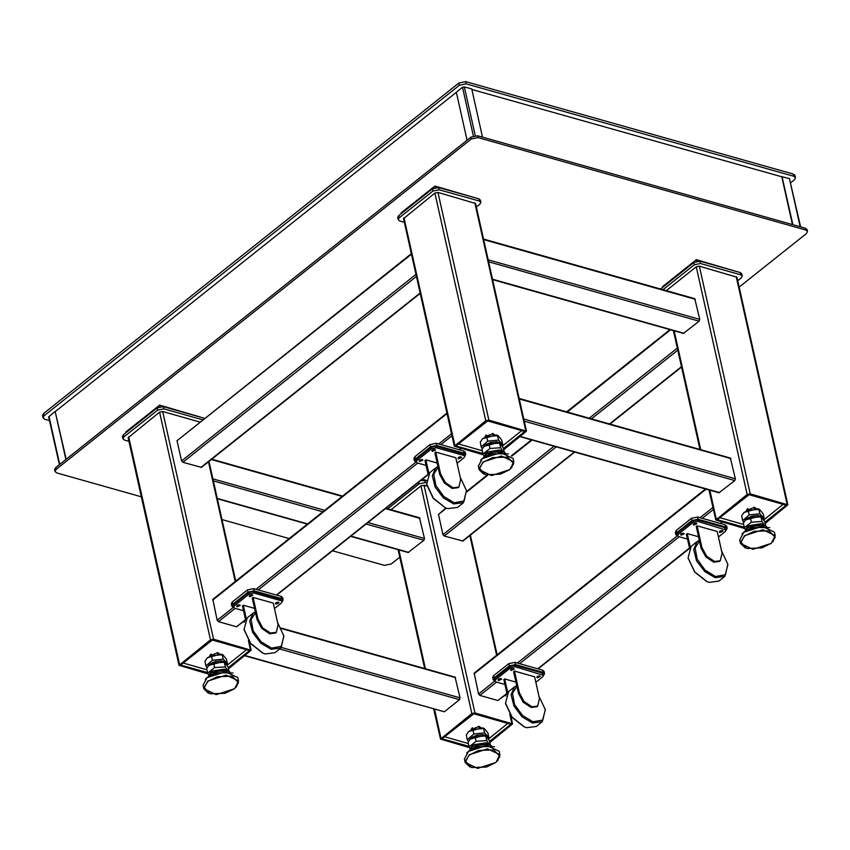 <?xml version="1.0" encoding="UTF-8"?>
<svg xmlns="http://www.w3.org/2000/svg" width="850" height="850" viewBox="0 0 850 850"><rect width="100%" height="100%" fill="white"/><g stroke="black" fill="none" stroke-linecap="round" stroke-linejoin="round"><path stroke-width="1.27" d="M209.738 655.934L217.632 652.715L219.226 653.809M210.449 655.552L209.918 655.233M218.758 653.257L218.418 653.767M246.511 649.676L227.109 665.231M206.964 669.843L183.101 663.053M485.031 436.836L492.926 433.617L494.509 434.711M485.743 436.454L485.212 436.135M494.041 434.159L493.701 434.669M521.794 430.578L502.403 446.133M482.258 450.744L458.394 443.955M446.941 413.047L212.851 599.356L217.175 620.266L218.429 621.669L236.534 626.779L245.214 620.245M464.78 456.418L465.736 454.538L464.196 453.273L436.719 445.517L430.557 446.813L415.395 458.883L414.396 460.796L416.064 462.103M465.736 454.538L465.237 452.296L463.696 451.031L436.22 443.286L430.058 444.571L414.896 456.641L413.897 458.564L414.396 460.796M282.189 601.736L283.146 599.856L281.616 598.591L254.129 590.835L247.966 592.131L232.804 604.201L231.806 606.114L233.474 607.421M283.146 599.856L282.646 597.614L281.106 596.349L253.629 588.604L247.467 589.889L232.305 601.959L231.306 603.883L231.806 606.114M217.951 652.821L217.451 653.778L217.164 652.609M211.087 653.969L211.331 655.148L210.46 654.489M493.234 433.723L492.734 434.679L492.458 433.511M486.37 434.871L486.625 436.05L485.754 435.391M230.042 672.074L227.694 671.086L217.356 671.298L207.719 677.067M228.809 671.457L224.06 669.588L211.523 672.796L208.579 675.984M208.898 675.633L210.067 672.956L212.511 671.011L224.666 669.109L227.651 670.99M208.962 665.306L222.987 661.64L224.708 662.299L228.055 667.006L229.064 671.574M228.066 671.16L225.377 666.889L214.678 667.59L207.687 673.062L206.656 668.472L208.856 665.412L213.637 662.947L224.729 662.299M210.067 672.956L212.511 671.011M207.687 673.062L208.909 675.346M225.377 666.889L224.336 662.214M214.678 667.59L213.637 662.947M207.921 666.549L210.874 663.436L215.316 661.513L221.361 660.918L224.421 661.629L226.844 664.774M207.304 657.826L220.926 654.075L222.764 654.691L226.461 659.186L227.492 663.786L223.21 659.143L212.436 660.259L205.955 666.007L207.049 667.834M205.955 666.007L204.914 661.353L207.23 657.911L211.406 655.658L222.774 654.702M224.421 661.629L226.822 664.211M208.59 665.423L210.874 663.436M215.316 661.513L221.361 660.918M226.907 664.87L227.492 663.786M212.436 660.259L211.406 655.658M222.19 654.574L223.21 659.143M505.336 452.976L502.987 451.987L492.639 452.2L483.013 457.969M504.092 452.359L499.343 450.489L486.816 453.698L483.862 456.886M484.192 456.535L485.361 453.858L487.804 451.913L499.949 450.011L502.934 451.892M484.245 446.207L498.281 442.542L500.002 443.201L503.338 447.908L504.358 452.476M503.359 452.062L500.671 447.791L489.972 448.492L482.981 453.964L481.95 449.374L484.139 446.324L488.931 443.849L500.023 443.201M485.361 453.858L487.804 451.913M482.981 453.964L484.203 456.248M500.671 447.791L499.619 443.116M489.972 448.492L488.931 443.849M483.204 447.451L486.158 444.337L490.609 442.425L496.655 441.819L499.715 442.531L502.138 445.676M482.587 438.728L496.219 434.977L498.047 435.593M481.238 446.909L480.197 442.255L482.513 438.812L486.699 436.56L498.068 435.604L501.755 440.098L502.775 444.688L498.493 440.045L487.73 441.161L481.238 446.909L482.332 448.736M499.715 442.531L502.106 445.113M483.884 446.324L486.158 444.337M490.609 442.425L496.655 441.819M502.191 445.772L502.775 444.688M487.73 441.161L486.699 436.56M497.473 435.476L498.493 440.045M404.303 222.317L399.766 221.032L398.236 219.768L397.736 217.526L398.724 215.613L432.438 188.785L438.589 187.499L478.805 198.836L480.346 200.101L480.845 202.343L479.846 204.255L476.382 207.018M478.805 198.836L479.304 201.078L480.845 202.343M479.304 201.078L439.099 189.731L438.589 187.499M432.438 188.785L432.937 191.027L439.099 189.731M432.937 191.027L399.224 217.855L398.724 215.613M398.236 219.768L399.224 217.855M420.176 293.314L201.492 467.351L182.814 462.326L181.56 460.923L177.055 440.767L411.326 253.704M129.019 441.416L124.483 440.13L122.942 438.866L122.442 436.624L123.431 434.711L157.144 407.883L163.306 406.598L204.436 418.349M202.64 419.783L163.806 408.829L163.306 406.598M157.144 407.883L157.643 410.125L163.806 408.829M157.643 410.125L123.941 436.953L123.431 434.711M122.942 438.866L123.941 436.953M199.984 416.936L159.662 405.099L125.949 431.928L126.098 432.586M159.662 405.099L160.002 406.608M475.277 197.837L434.956 186.001L401.243 212.829L401.391 213.488M434.956 186.001L435.285 187.51M456.184 445.708L487.719 420.973L524.737 431.492L503.476 448.524M503.752 449.756L526.479 431.109L488.846 420.081L485.764 420.718L454.368 446.271L483.448 454.888M526.479 431.109L475.596 203.469L437.962 192.44L434.881 193.088L403.484 218.641L454.368 446.271M456.259 446.016L482.874 453.517M180.901 664.806L212.426 640.071L249.443 650.59L228.193 667.622M228.459 668.854L251.186 650.207L213.552 639.179L210.471 639.816L179.074 665.369L208.165 673.986M199.814 422.036L162.669 411.538L159.587 412.186L128.191 437.739L179.074 665.369M180.965 665.114L207.591 672.616M754.63 507.439L754.131 508.406L753.854 507.237M748.011 509.777L747.15 509.118M470.294 749.349L471.463 746.672L473.907 744.727L486.051 742.826L489.037 744.717M470.358 739.022L484.383 735.367L486.104 736.015M489.462 744.887L486.774 740.616L476.074 741.317L469.083 746.789L468.053 742.188L470.241 739.139L475.033 736.663L486.126 736.026L489.441 740.732L490.461 745.291M471.463 746.672L473.907 744.727M469.083 746.789L470.305 749.062M486.774 740.616L485.733 735.93M476.074 741.317L475.033 736.663M426.413 480.335L422.429 479.209M717.581 519.424L749.116 494.7L786.133 505.219L764.872 522.251M765.149 523.472L787.865 504.826L750.242 493.797L747.161 494.445L715.764 519.998L744.844 528.615M787.865 504.826L736.982 277.196L699.359 266.167L696.278 266.815L666.347 290.636M717.655 519.733L744.271 527.244M469.317 740.265L472.271 737.152L476.712 735.239L482.757 734.644L485.817 735.356L488.24 738.491M468.701 731.553L482.322 727.791L484.149 728.418M467.341 739.734L466.31 735.08L468.616 731.638L472.802 729.385L484.171 728.418L487.858 732.912L488.888 737.503L484.606 732.859L473.832 733.975L467.341 739.734L468.446 741.551M485.817 735.356L488.219 737.938M469.986 739.139L472.271 737.152M476.712 735.239L482.757 734.644M488.293 738.586L488.888 737.503M473.832 733.975L472.802 729.385M483.586 728.301L484.606 732.859M574.696 452.094L462.889 541.078L444.21 536.053L442.956 534.65L438.451 514.494L445.868 507.971M471.134 729.661L479.028 726.442L480.611 727.536M471.846 729.279L471.314 728.949M480.154 726.973L479.814 727.494M507.907 723.403L488.506 738.947M468.361 743.569L444.497 736.769M660.546 289L693.823 262.512L699.986 261.216L740.201 272.563L741.742 273.828L742.241 276.069L741.242 277.982L737.779 280.744M740.201 272.563L740.701 274.805L742.241 276.069M740.701 274.805L700.485 263.457L699.986 261.216M693.823 262.512L694.333 264.743L700.485 263.457M694.333 264.743L662.989 289.691M745.588 530.262L746.746 527.574L749.201 525.629L761.345 523.727L764.331 525.619M745.641 519.924L759.677 516.269L761.398 516.917M748.446 525.884L747.787 525.725M764.756 525.789L762.067 521.517L751.368 522.219L744.366 527.691L743.346 523.09L745.535 520.041L750.327 517.565L761.419 516.928L764.734 521.634L765.754 526.192M746.746 527.574L749.201 525.629M744.366 527.691L745.599 529.964M762.067 521.517L761.016 516.832M751.368 522.219L750.327 517.565M491.438 745.801L489.09 744.802L478.752 745.014L469.115 750.794M490.206 745.184L485.446 743.314L472.919 746.523L469.976 749.7M705.532 488.994L474.236 673.072L478.571 693.993L479.825 695.396L497.919 700.496L506.611 693.972M420.846 480.473L426.402 480.792M426.519 482.928L425.202 482.556L424.703 480.314M418.668 482.194L419.039 483.841L425.202 482.556M419.039 483.841L387.706 508.789M744.6 521.167L747.554 518.054L752.006 516.141L758.051 515.546L761.111 516.258L763.534 519.392M743.984 512.454L757.616 508.693L759.443 509.32M742.634 520.636L741.593 515.982L743.909 512.539L748.096 510.287L759.464 509.32L763.151 513.814L764.171 518.404L759.889 513.772L749.126 514.877L742.634 520.636L743.729 522.452M761.111 516.258L763.502 518.84M745.28 520.041L747.554 518.054M752.006 516.141L758.051 515.546M763.587 519.488L764.171 518.404M749.126 514.877L748.096 510.287M758.869 509.203L759.889 513.772M479.347 726.537L478.837 727.504L478.561 726.336M472.728 728.875L471.856 728.216M442.297 738.523L473.822 713.787L510.839 724.317L489.579 741.349M489.855 742.571L512.582 723.924L474.948 712.895L471.867 713.543L440.47 739.096L469.561 747.713M427.072 486.115L424.065 485.265L420.984 485.913L391.053 509.734M442.361 738.831L468.987 746.343M726.176 530.145L727.133 528.254L725.592 526.989L698.116 519.244L691.953 520.529L676.781 532.61L675.793 534.523L677.461 535.819M727.133 528.254L726.633 526.023L725.093 524.758L697.616 517.002L691.454 518.298L676.281 530.368L675.293 532.281L675.793 534.523M766.732 526.702L764.384 525.704L754.035 525.916L744.409 531.696M765.489 526.086L760.739 524.216L748.213 527.425L745.259 530.602M746.417 510.563L754.322 507.344L755.905 508.438M747.139 510.181L746.608 509.851M755.438 507.886L755.097 508.396M783.19 504.305L763.789 519.849M743.654 524.471L719.78 517.682M736.674 271.564L696.341 259.728L662.639 286.556L662.787 287.215M696.341 259.728L696.681 261.226M543.586 675.463L544.542 673.582L543.001 672.308L515.525 664.562L509.362 665.858L494.201 677.928L493.202 679.841L494.87 681.148M544.542 673.582L544.043 671.341L542.502 670.076L515.026 662.32L508.863 663.616L493.691 675.686L492.703 677.599L493.202 679.841M492.618 279.65L683.389 333.444L699.168 321.215L699.763 319.419L694.779 298.658L483.554 239.084M520.147 436.709L719.004 492.798L734.793 480.558L735.378 478.763L730.394 458.001L519.169 398.427M244.853 655.807L444.327 711.726L459.499 699.656L460.094 697.861L455.111 677.099L281.148 628.033M350.646 536.339L408.096 552.543L423.884 540.313L424.469 538.517L419.486 517.756L385.9 508.279M332.541 550.747L384.455 565.388L391.223 563.975L399.797 557.143M739.181 287.034L806.406 233.538L807.5 231.423L805.811 230.042L478.061 137.604L471.283 139.018L56.1 469.455L55.016 471.559L56.706 472.951L141.408 496.846M807.5 231.423L807.086 229.564L805.396 228.172L805.811 230.042M221.988 519.573L289.255 538.539M56.1 469.455L55.686 467.585L54.591 469.699L55.016 471.559M55.686 467.585L470.868 137.158L471.283 139.018M478.061 137.604L477.647 135.734L805.396 228.172M477.647 135.734L470.868 137.158M66.172 459.244L55.176 411.453L65.907 459.457M59.362 464.663L48.705 416.946L55.176 411.453M467.043 140.197L456.312 92.193L462.496 87.274L464.344 86.891L471.718 88.963L482.471 137.094M792.444 224.517L781.756 176.715L789.406 178.564L800.572 226.812M792.795 224.623L782.043 176.492M790.713 182.729L794.399 179.796L795.483 177.692L793.804 176.301L466.055 83.863L459.276 85.287L44.094 415.714L42.999 417.828L44.689 419.22L49.513 420.58M466.055 83.863L465.545 81.621L458.777 83.045L459.276 85.287M44.094 415.714L43.594 413.483L458.777 83.045M43.594 413.483L42.5 415.586L42.999 417.828M456.344 92.31L55.314 411.485M781.787 176.853L471.814 89.431M795.483 177.692L794.984 175.451L793.294 174.059L793.804 176.301M465.545 81.621L793.294 174.059M697.106 541.599L691.199 546.295L688.086 557.876L694.769 571.901L706.945 581.559L709.24 582.367L718.93 581.124L724.827 576.428L715.137 577.671L704.724 571.551L696.596 560.851L693.706 549.493L697.106 541.599L699.359 540.345M699.508 541.025L695.056 548.006L697.202 559.226L705.075 570.169L715.53 576.481L725.464 574.717L727.823 564.166L721.544 550.864M727.876 564.506L724.827 576.428M706.616 581.421L694.62 572.018L688.149 558.216M719.461 561.404L713.649 562.148L705.808 556.867L701.091 548.122L696.256 526.479L697.096 525.81L717.209 531.473L722.043 553.116L720.311 560.734L719.461 561.404M701.091 548.122L701.941 547.453L706.648 556.197L714.489 561.478L720.311 560.734M701.941 547.453L697.096 525.81M689.52 548.144L686.428 534.299L687.268 533.63L690.285 547.145M698.562 536.817L687.268 533.63M696.235 523.217L693.196 524.577L693.855 525.119L696.894 523.749L696.235 523.217M683.602 533.279L680.563 534.639L681.211 535.181L684.25 533.811L683.602 533.279M722.383 530.591L719.334 531.951L719.992 532.493L723.031 531.122L722.383 530.591M719.886 531.048L722.149 530.538M681.105 533.736L683.368 533.226M693.749 523.674L696.012 523.164M718.431 536.977L725.464 531.388L726.166 530.039L724.753 527.659L697.276 519.913L692.963 520.816L677.79 532.886L677.099 534.236L678.502 536.605L687.512 539.144M726.166 530.039L697.606 521.411L693.292 522.314L678.13 534.384L677.429 535.723M514.516 686.917L508.608 691.613L505.495 703.194L512.178 717.219L524.354 726.878L526.649 727.685L536.339 726.442L542.236 721.746L532.546 722.989L522.134 716.869L514.006 706.18L511.116 694.811L514.516 686.917L516.768 685.663M516.917 686.343L512.465 693.324L514.611 704.544L522.484 715.487L532.939 721.799L542.874 720.035L545.232 709.484L538.953 696.182M545.286 709.824L542.236 721.746M524.025 726.739L512.029 717.347L505.559 703.534M536.871 706.722L531.059 707.466L523.217 702.185L518.5 693.441L513.666 671.798L514.505 671.128L534.618 676.791L539.452 698.434L537.721 706.053L536.871 706.722M518.5 693.441L519.35 692.771L524.057 701.516L531.898 706.796L537.721 706.053M519.35 692.771L514.505 671.128M506.929 693.462L503.837 679.617L504.677 678.948L507.694 692.474M515.982 682.136L504.677 678.948M513.655 668.536L510.606 669.896L511.264 670.438L514.303 669.077L513.655 668.536M501.011 678.597L497.973 679.957L498.621 680.499L501.659 679.129L501.011 678.597M539.793 675.909L536.754 677.269L537.402 677.811L540.441 676.441L539.793 675.909M537.296 676.366L539.559 675.856M498.514 679.054L500.777 678.544M511.158 668.992L513.421 668.482M535.851 682.295L542.874 676.706L543.575 675.357L542.162 672.987L514.686 665.231L510.372 666.134L495.199 678.204L494.509 679.554L495.911 681.934L504.921 684.463M543.575 675.357L515.015 666.729L510.701 667.633L495.539 679.702L494.838 681.041M253.119 613.19L247.222 617.886L244.099 629.468L250.782 643.503L262.958 653.161L265.253 653.969L274.943 652.726L280.84 648.029L271.15 649.273L260.738 643.142L252.609 632.453L249.719 621.084L253.119 613.19L255.372 611.936M255.521 612.616L251.079 619.607L253.215 630.817L261.088 641.771L271.543 648.072L281.488 646.308L283.836 635.768L277.557 622.455M283.889 636.097L280.84 648.029M262.639 653.023L250.633 643.62L244.163 629.818M275.474 633.006L269.663 633.749L261.821 628.458L257.104 619.714L252.269 598.071L253.109 597.401L273.222 603.075L278.056 624.718L276.324 632.326L275.474 633.006M257.104 619.714L257.954 619.044L262.661 627.789L270.512 633.08L276.324 632.326M257.954 619.044L253.109 597.401M245.533 619.735L242.441 605.901L243.281 605.221L246.309 618.747M254.586 608.409L243.281 605.221M252.259 594.809L249.22 596.179L249.868 596.711L252.907 595.351L252.259 594.809M239.615 604.871L236.576 606.241L237.224 606.773L240.263 605.412L239.615 604.871M278.396 602.183L275.358 603.543L276.006 604.084L279.044 602.724L278.396 602.183M275.899 602.639L278.163 602.14M237.118 605.327L239.392 604.828M249.762 595.266L252.025 594.766M274.454 608.579L281.478 602.979L282.179 601.641L280.766 599.261L253.289 591.515L248.976 592.418L233.803 604.488L233.113 605.827L234.515 608.207L243.525 610.746M282.179 601.641L281.106 600.748L253.619 593.003L249.305 593.906L234.143 605.976L233.442 607.325M435.71 467.872L429.813 472.568L426.689 484.149L433.373 498.185L445.549 507.832L447.844 508.64L457.534 507.397L463.431 502.711L453.741 503.944L443.328 497.824L435.2 487.135L432.31 475.766L435.71 467.872L437.962 466.618M438.111 467.298L433.67 474.289L435.806 485.499L443.679 496.453L454.134 502.754L464.068 500.99L466.427 490.45L460.147 477.137M466.48 490.779L463.431 502.711M445.219 507.694L433.224 498.302L426.753 484.5M458.065 487.677L452.253 488.431L444.412 483.14L439.694 474.396L434.86 452.752L435.699 452.083L455.812 457.757L460.647 479.4L458.915 487.007L458.065 487.677M439.694 474.396L440.544 473.726L445.251 482.471L453.092 487.751L458.915 487.007M440.544 473.726L435.699 452.083M428.124 474.417L425.032 460.572L425.871 459.903L428.889 473.429M437.176 463.091L425.871 459.903M434.849 449.491L431.8 450.851L432.459 451.392L435.498 450.033L434.849 449.491M422.206 459.553L419.167 460.913L419.815 461.454L422.854 460.094L422.206 459.553M460.987 456.864L457.948 458.224L458.596 458.766L461.635 457.406L460.987 456.864M458.49 457.321L460.753 456.811M419.709 460.009L421.972 459.499M432.353 449.947L434.616 449.448M457.045 463.25L464.068 457.661L464.769 456.322L463.356 453.942L435.88 446.186L431.566 447.089L416.394 459.17L415.703 460.509L417.106 462.889L426.116 465.428M464.769 456.322L463.696 455.43L436.209 447.684L431.896 448.587L416.734 460.658L416.033 461.996M460.594 448.449L459.011 449.703M428.103 474.311L276.42 595.032M245.512 619.629L236.534 626.779M218.429 621.669L235.131 608.377M258.326 589.921L417.722 463.059M440.916 444.603L452.019 435.763M451.562 433.723L438.685 443.976M415.947 462.071L256.094 589.294M233.357 607.389L217.175 620.266M212.67 600.121L447.058 413.578M436.22 443.286L436.719 445.517M464.196 453.273L463.696 451.031M415.395 458.883L414.896 456.641M430.557 446.813L430.058 444.571M253.629 588.604L254.129 590.835M281.616 598.591L281.106 596.349M232.804 604.201L232.305 601.959M247.966 592.131L247.467 589.889M236.247 687.108L238.553 680.956L226.206 675.134L207.772 681.062L203.798 688.723L208.516 693.303M207.984 681.296L217.292 676.749L232.316 676.196L238.468 682.72L234.462 688.766L225.154 693.313L210.12 693.855L203.968 687.342L207.984 681.296M233.091 673.019L217.334 672.775L207.145 677.567M237.809 677.599L225.462 671.776L207.028 677.705L203.054 685.366L203.798 688.723L216.176 694.652L234.558 688.755L238.553 680.956L237.809 677.599L225.42 671.67L207.049 677.577L203.054 685.366M207.018 677.673L205.36 679.214M511.53 468.01L513.846 461.858L501.5 456.036L483.066 461.964L479.092 469.625L483.799 474.204M483.267 462.198L492.575 457.651L507.609 457.098L513.761 463.622L509.745 469.668L500.438 474.215L485.414 474.767L479.262 468.244L483.267 462.198M508.385 453.921L492.628 453.677L482.439 458.469M513.092 458.501L500.746 452.678L482.311 458.607L478.337 466.267L479.092 469.625L491.47 475.554L509.841 469.657L513.846 461.858L513.092 458.501L500.714 452.572L482.343 458.479L478.337 466.267M482.311 458.575L480.654 460.126M182.814 462.326L416.404 276.42M420.102 292.984L200.908 467.426M177.055 440.767L411.442 254.235M415.947 274.38L181.56 460.923M203.522 417.934L203.734 418.912M454.867 445.315L403.984 217.685M434.881 193.088L485.764 420.718M488.846 420.081L437.962 192.44M474.821 202.842L525.704 430.472M179.573 664.413L128.69 436.783M159.587 412.186L210.471 639.816M213.552 639.179L162.669 411.538M208.452 461.816L235.216 581.549M244.067 621.159L244.333 622.349M248.381 640.454L250.421 649.57M716.263 519.042L709.814 490.195M700.74 449.639L674.199 330.852M696.278 266.815L747.161 494.445M750.242 493.797L699.359 266.167M736.217 276.558L787.1 504.199M444.21 536.053L556.24 446.888M591.504 418.827L677.79 350.147M681.498 366.701L609.599 423.927M574.334 451.987L462.304 541.153M438.451 514.494L446.399 508.172M466.682 492.022L487.698 475.299M511.817 456.099L531.994 440.045M567.247 411.984L670.501 329.811M677.344 348.107L589.273 418.2M554.009 446.261L442.956 534.65M721.99 522.166L720.407 523.43M689.488 548.027L537.816 668.748M506.908 693.356L497.919 700.496M479.825 695.396L496.527 682.104M519.711 663.648L679.118 536.786M702.302 518.33L713.416 509.49M712.959 507.45L700.081 517.703M677.344 535.787L517.491 663.021M494.753 681.116L478.571 693.993M474.066 673.838L706.116 489.154M497.632 760.835L499.949 754.683L487.603 748.861L469.168 754.789L465.194 762.45L469.912 767.029M469.381 755.023L478.678 750.465L493.712 749.923L499.864 756.436L495.848 762.482L486.551 767.04L471.516 767.582L465.364 761.069L469.381 755.023M494.487 746.746L478.731 746.491L468.541 751.283M499.205 751.326L486.859 745.503L468.414 751.421L464.44 759.093L465.194 762.45L477.572 768.379L495.954 762.471L499.949 754.683L499.205 751.326L486.816 745.397L468.446 751.304L464.44 759.093M468.414 751.389L466.756 752.941M440.969 738.14L434.52 709.293M425.457 668.737L398.905 549.95M420.984 485.913L471.867 713.543M474.948 712.895L424.065 485.265M469.848 535.543L496.612 655.276M505.463 694.886L505.729 696.076M509.777 714.17L511.817 723.297M697.616 517.002L698.116 519.244M725.592 526.989L725.093 524.758M676.781 532.61L676.281 530.368M691.953 520.529L691.454 518.298M772.926 541.737L775.242 535.585L762.896 529.763L744.462 535.691L740.488 543.352L745.195 547.931M744.664 535.925L753.971 531.367L768.995 530.825L775.147 537.338L771.141 543.384L761.834 547.942L746.81 548.484L740.658 541.971L744.664 535.925M769.781 527.648L754.024 527.393L743.835 532.185M774.488 532.227L762.142 526.405L743.707 532.334L739.734 539.994L740.488 543.352L752.866 549.281L771.237 543.373L775.242 535.585L774.488 532.227L762.11 526.299L743.739 532.206L739.734 539.994M743.697 532.291L742.05 533.842M515.026 662.32L515.525 664.562M543.001 672.308L542.502 670.076M494.201 677.928L493.691 675.686M509.362 665.858L508.863 663.616M483.661 239.594L695.258 299.264M684.006 333.285L492.533 279.278M488.633 261.832L699.168 321.215M699.763 319.419L488.166 259.739M719.621 492.628L520.455 436.454M524.259 421.175L734.793 480.558M735.378 478.763L523.791 419.092M519.286 398.937L730.872 458.618M444.327 711.726L245.172 655.552M279.692 648.943L459.499 699.656M460.094 697.861L281.456 647.477M281.435 628.596L455.589 677.716M211.331 459.521L342.178 496.421M385.454 508.629L419.964 518.362M408.712 552.383L350.954 536.095M307.668 523.887L217.249 498.376M213.35 480.93L322.841 511.806M366.127 524.014L423.884 540.313M424.469 538.517L367.944 522.569M324.658 510.361L212.883 478.837M49.002 416.373L59.734 464.376M473.365 135.915L462.496 87.274M475.224 135.554L464.344 86.891M789.406 178.564L800.169 226.695M692.963 520.816L693.292 522.314M677.79 532.886L678.13 534.384M724.753 527.659L725.082 529.157M697.276 519.913L697.606 521.411M510.372 666.134L510.701 667.633M495.199 678.204L495.539 679.702M542.162 672.987L542.491 674.475M514.686 665.231L515.015 666.729M248.976 592.418L249.305 593.906M233.803 604.488L234.143 605.976M280.766 599.261L281.106 600.748M253.289 591.515L253.619 593.003M431.566 447.089L431.896 448.587M416.394 459.17L416.734 460.658M463.356 453.942L463.696 455.43M435.88 446.186L436.209 447.684M460.955 448.545L459.372 449.809M427.805 474.927L276.781 595.128M251.186 650.207L249.316 641.867M244.715 621.265L244.598 620.744M235.748 581.134L208.983 461.401M715.764 519.998L709.049 489.983M699.986 449.427L673.434 330.639M609.96 424.033L681.572 367.03M466.597 491.47L487.05 475.192M511.477 455.749L531.409 439.886M566.674 411.825L669.917 329.651M472.738 728.864L472.483 727.696M722.351 522.272L720.768 523.536M689.201 548.654L538.178 668.854M440.47 739.096L433.766 709.081M424.692 668.514L398.151 549.737M512.582 723.924L510.712 715.594M506.111 694.992L505.994 694.461M497.144 654.851L470.379 535.117M748.032 509.766L747.766 508.598M211.778 459.17L342.614 496.071M217.324 498.737L307.36 524.131M727.823 564.166L727.94 564.846M706.308 581.294L706.945 581.559M688.202 558.556L688.086 557.876M545.232 709.484L545.349 710.164M523.717 726.612L524.354 726.878M505.612 703.874L505.495 703.194M283.836 635.768L283.953 636.448M262.321 652.896L262.958 653.161M244.216 630.148L244.099 629.468M466.427 490.45L466.544 491.13M444.911 507.567L445.549 507.832M426.806 484.829L426.689 484.149"/></g></svg>
